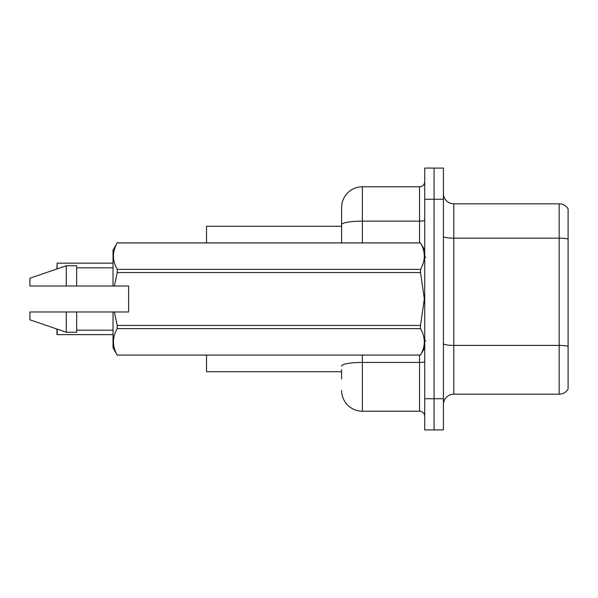 <?xml version="1.0" encoding="UTF-8"?>
<svg xmlns="http://www.w3.org/2000/svg" width="598" height="598" viewBox="0 0 598 598"><rect width="100%" height="100%" fill="white"/><g stroke="black" fill="none" stroke-linecap="round" stroke-linejoin="round"><path stroke-width="0.9" d="M341.6 224.743L341.6 207.566A20.781 20.781 0 0 1 362.381 186.785L362.381 221.133A20.781 3.61 180 0 0 341.6 224.743L341.6 242.893L341.6 218.995L341.6 226.268L206.527 226.268L206.527 242.893M341.6 371.732L206.527 371.732L206.527 355.107M443.417 404.562A10.39 10.39 0 0 1 453.807 394.172L559.167 394.172L559.167 203.828L453.807 203.828A10.39 10.39 0 0 1 443.417 193.438A10.39 10.39 0 0 0 453.807 203.828L453.807 394.172M434.066 398.746L434.066 429.917L443.417 429.917L443.417 398.746L434.066 398.746L434.066 429.917L424.722 429.917L424.722 398.746L434.066 398.746L434.066 199.254L434.066 398.746M424.722 398.746L424.722 168.083L434.066 168.083L434.066 199.254L434.066 168.083L443.417 168.083L443.417 398.746M568.1 208.919A10.39 10.39 0 0 0 559.167 203.828A10.39 10.39 0 0 1 568.1 208.919L568.1 389.081A10.39 10.39 0 0 1 559.167 394.172M568.1 239.611L568.1 239.058L568.1 239.611M341.6 379.005L341.6 369.654M362.381 355.107L362.381 411.215L419.527 411.215L419.527 355.107M362.381 186.785L419.527 186.785A5.195 5.195 0 0 0 424.722 181.59M341.6 207.566L341.6 218.995M424.722 416.41A5.195 5.195 0 0 0 419.527 411.215M362.381 411.215A20.781 20.781 0 0 1 341.6 390.434M56.915 268.958L57.124 263.157L113.022 263.157L57.124 263.157L57.124 268.883M57.124 329.117L57.124 334.633L56.915 329.042M57.124 334.633L113.022 334.633M56.915 334.424L56.915 330.477M114.36 286.016L128.607 286.016L128.607 311.984L114.36 311.984L117.215 325.447L420.521 325.447L424.341 299L420.521 272.553L117.215 272.553L114.36 286.016L113.022 286.016L113.022 250.166L117.215 242.923C112.192 251.706 112.192 260.519 117.215 269.369L420.521 269.369C425.552 260.593 425.552 251.773 420.521 242.923L117.215 242.923M420.521 325.447L420.521 328.631L117.215 328.631C112.192 337.407 112.192 346.227 117.215 355.077L420.521 355.077C425.552 346.294 425.552 337.481 420.521 328.631M114.36 311.984L113.022 311.984L113.022 347.834L117.215 355.107M117.215 325.447L117.215 328.631M113.022 311.984L76.656 311.984L76.656 332.249L66.266 332.249L66.266 311.984L29.9 311.984L29.9 319.781L66.266 332.249M76.656 311.984L66.266 311.984M29.9 311.984L43.639 311.984M424.722 250.166L420.521 242.923M420.521 269.369L420.521 272.553M117.215 355.077L420.521 355.077M117.215 269.369L117.215 272.553M66.266 265.751L66.266 286.016L29.9 286.016L29.9 278.22L66.266 265.751L76.656 265.751L76.656 286.016L113.022 286.016M66.266 286.016L76.656 286.016M568.1 239.058A10.39 1.801 180 0 0 559.167 238.168L453.807 238.168A10.39 1.801 0 0 1 443.417 236.367M568.1 346.279A10.39 1.801 180 0 0 559.167 345.397L453.807 345.397A10.39 1.801 -0 0 1 443.417 343.588M443.417 199.254L424.722 199.254M424.722 361.536A5.195 0.904 0 0 1 419.527 362.433L362.381 362.433A20.781 3.61 180 0 0 341.6 366.043M362.381 242.893L362.381 221.133L419.527 221.133L419.527 186.785M419.527 242.893L419.527 221.133A5.195 0.904 0 0 0 424.722 220.228M425.761 257.439L424.722 256.4M424.722 347.834L420.521 355.107M76.656 330.171L113.022 330.171M117.215 242.893L420.521 242.893M76.656 267.829L113.022 267.829M425.761 340.561L424.722 341.6"/></g></svg>

